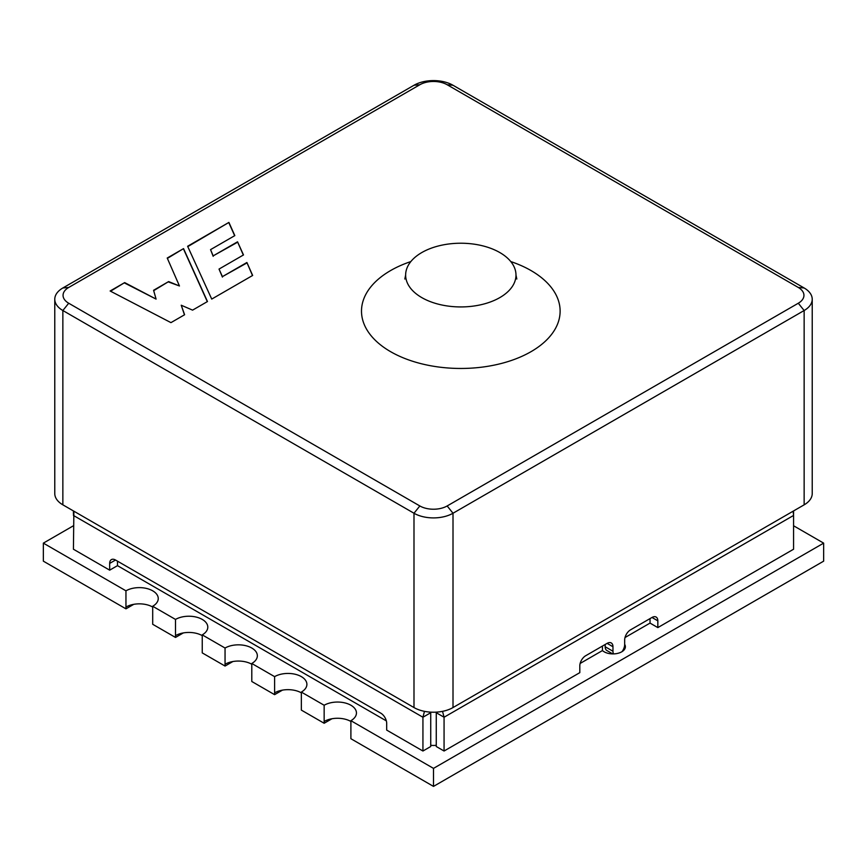 <?xml version="1.0" encoding="UTF-8"?>
<svg xmlns="http://www.w3.org/2000/svg" width="867" height="867" viewBox="0 0 867 867"><rect width="100%" height="100%" fill="white"/><g stroke="black" fill="none" stroke-linecap="round" stroke-linejoin="round"><path stroke-width="1.3" d="M228.91 222.418L187.619 246.261L211.732 299.082L252.655 275.457L246.9 262.495L222.418 276.638L219.026 269.073L243.497 254.941L237.536 241.806L213.174 255.873L210.551 249.631L234.827 235.607L228.91 222.418L187.781 246.618M68.71 287.465A19.312 11.152 0 0 0 68.71 303.233L419.845 505.96A19.312 11.152 0 0 0 447.155 505.96L798.29 303.233A19.312 11.152 0 0 0 798.29 287.465L447.155 84.738A19.312 11.152 0 0 0 419.845 84.738L68.71 287.465L62.858 287.985L413.993 85.259A27.592 15.931 180 0 1 453.007 85.259L804.143 287.985A27.592 15.931 180 0 1 812.227 299.256A27.592 15.931 180 0 1 804.143 310.516L453.007 513.242A27.592 15.931 180 0 1 413.993 513.242L62.858 310.516A27.592 15.931 180 0 1 54.773 299.256A27.592 15.931 180 0 1 62.858 287.985M184.606 314.743L170.951 322.632L110.131 290.998L124.675 282.599L156.082 299.093L153.578 290.282L168.642 281.58L179.458 285.98L167.223 258.03L183.544 248.612L207.473 301.543L192.582 310.137L181.236 305.227L184.606 314.743M499.825 297.598A55.174 31.851 0 0 0 515.984 275.077A55.174 31.851 0 0 0 460.81 243.226A55.174 31.851 0 0 0 405.637 275.077A55.174 31.851 0 0 0 439.699 304.512A55.174 31.851 0 0 0 499.825 297.598M68.71 303.233L62.858 310.516L62.858 504.832A27.592 15.931 180 0 1 54.773 493.572L54.773 299.256M447.155 505.96L453.007 513.242L453.007 707.559A27.592 15.931 180 0 1 413.993 707.559L413.993 513.242L419.845 505.96M812.227 299.256L812.227 493.572A27.592 15.931 180 0 1 804.143 504.832L804.143 310.516L798.29 303.233M453.007 707.559L804.143 504.832M62.858 504.832L413.993 707.559M110.543 291.214L124.675 282.599M124.675 283.054L156.082 299.093M153.687 290.662L168.642 281.58M168.642 282.024L179.458 285.98M167.385 258.388L183.544 248.612M183.544 249.067L207.311 301.629M184.476 314.819L181.236 305.227M252.503 275.543L246.9 262.495M246.9 262.95L222.418 276.638M222.418 277.082L219.026 269.073M243.334 255.039L237.536 241.806M237.536 242.251L213.174 255.873M213.174 256.318L210.551 249.631M234.664 235.705L228.91 222.873M657.836 620.837A8.28 4.779 120 0 0 656.124 617.055A8.28 4.779 120 0 0 651.984 617.467L657.836 620.837L657.836 627.6L650.033 623.091L625.009 637.538M602.457 646.056L602.457 650.564L580.142 663.45M436.264 745.262A11.033 6.372 180 0 1 430.736 745.262M386.346 720.889L117.479 565.652L117.479 561.155M202.249 635.641A18.922 10.924 0 0 0 175.502 635.641L175.502 637.44L183.327 632.921M251.798 664.252A18.922 10.924 0 0 0 225.052 664.252L225.052 666.051L202.249 652.894L202.249 634.872A18.922 10.924 0 0 0 207.798 627.144A18.922 10.924 0 0 0 196.115 617.055A18.922 10.924 0 0 0 175.502 619.428L175.502 635.641M225.052 666.051L232.876 661.532M301.348 692.852A18.922 10.924 0 0 0 274.601 692.852L274.601 694.662L251.798 681.495L251.798 663.483A18.922 10.924 0 0 0 257.347 655.755A18.922 10.924 0 0 0 245.664 645.666A18.922 10.924 0 0 0 225.052 648.028L225.052 664.252M274.601 694.662L282.425 690.143M350.897 721.463A18.922 10.924 0 0 0 324.15 721.463L324.15 723.262L301.348 710.106L301.348 692.083A18.922 10.924 0 0 0 306.896 684.366A18.922 10.924 0 0 0 295.213 674.266A18.922 10.924 0 0 0 274.601 676.639L274.601 692.852M324.15 723.262L331.974 718.743M350.897 720.694L433.5 768.379L433.5 786.402L350.897 738.717L350.897 720.694A18.922 10.924 0 0 0 356.445 712.967A18.922 10.924 0 0 0 344.763 702.877A18.922 10.924 0 0 0 324.15 705.25L324.15 721.463M175.502 637.44L152.7 624.283L152.7 606.261A18.922 10.924 0 0 0 158.249 598.544A18.922 10.924 0 0 0 146.566 588.455A18.922 10.924 0 0 0 125.953 590.817L125.953 608.84L133.778 604.321M125.953 607.041A18.922 10.924 180 0 1 152.7 607.041M73.424 525.77L43.35 543.132L43.35 561.155L125.953 608.84M433.5 786.402L823.65 561.155L823.65 543.132L793.576 525.77M43.35 543.132L125.953 590.817M152.7 606.261L175.502 619.428M202.249 634.872L225.052 648.028M251.798 663.483L274.601 676.639M301.348 692.083L324.15 705.25M433.5 768.379L823.65 543.132M602.457 650.564A12.42 7.164 0 0 0 616.404 653.631A12.42 7.164 0 0 0 625.389 646.749A12.42 7.164 0 0 0 624.673 644.354M442.538 711.352L444.067 717.237L444.067 751.017L579.806 672.651L579.806 665.889A8.28 4.779 120 0 1 585.659 655.755L607.117 643.368A8.28 4.779 -60 0 1 611.257 642.956A8.28 4.779 -60 0 1 612.969 646.749L612.969 651.247A8.28 4.779 120 0 0 613.576 653.902M622.062 651.626A8.28 4.779 120 0 0 624.673 644.495L624.673 639.987A8.28 4.779 -60 0 1 630.526 629.854L651.984 617.467M605.166 644.495L605.166 646.749A8.28 4.779 120 0 0 606.878 650.532L612.731 653.913M650.033 623.091L650.033 618.594M73.879 511.194L73.424 549.223L109.675 570.161L109.675 563.398A8.28 4.779 60 0 1 111.388 559.616A8.28 4.779 60 0 1 115.528 560.028L380.83 713.194A8.28 4.779 60 0 1 386.682 723.327L386.682 730.09L422.933 751.017L430.736 746.52L430.736 712.728L422.933 717.237L422.933 751.017M109.675 570.161L117.479 565.652M73.424 515.442L422.933 717.237L424.462 711.352M444.067 751.017L436.264 746.52L436.264 712.728L444.067 717.237L793.576 515.442L793.576 549.223L657.836 627.6M793.576 515.442L793.121 511.194M793.576 510.934L793.576 514.348M73.424 510.934L73.424 514.348M510.771 261.563A99.315 57.341 180 0 1 531.038 351.666A99.315 57.341 180 0 1 382.13 346.106A99.315 57.341 180 0 1 410.85 261.563M419.845 84.738L413.993 85.259M804.143 287.985L798.29 287.465M447.155 84.738L453.007 85.259M607.117 643.368L612.969 646.749M605.166 646.749L612.969 651.247M109.675 563.398L115.528 560.028M515.984 275.077L516.808 279.022M404.813 279.022L405.637 275.077"/></g></svg>
